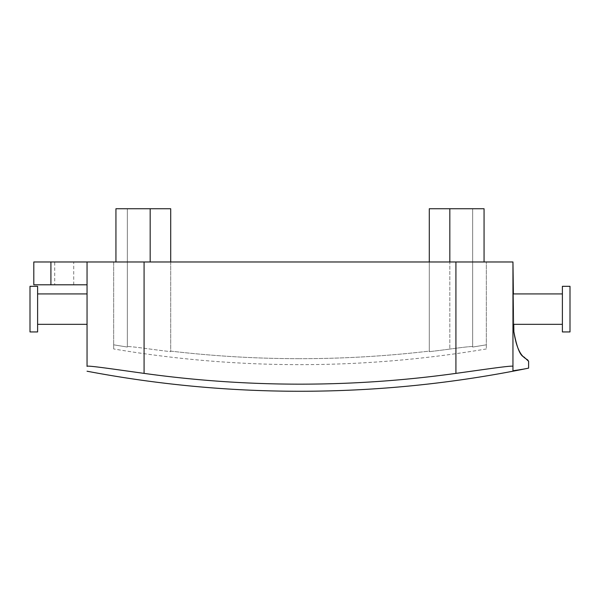 <?xml version="1.0" encoding="UTF-8"?>
<svg xmlns="http://www.w3.org/2000/svg" width="600" height="600" viewBox="0 0 600 600"><rect width="100%" height="100%" fill="white"/><g stroke="black" fill="none" stroke-linecap="round" stroke-linejoin="round"><path stroke-width="0.45" stroke-dasharray="3 2.25" d="M59.67 284.79L73.733 284.79L54.72 284.79L54.72 261.975L73.733 261.975L59.67 261.975M33.803 261.975L512.955 261.975L512.955 370.545C533.79 367.343 533.79 367.343 512.955 370.545L512.955 261.975L512.955 370.545M429.293 261.975L170.708 261.975L429.293 261.975L429.293 351.112C386.347 356.153 343.245 358.68 300 358.68C343.245 358.68 386.347 356.153 429.293 351.112L429.293 208.733L449.827 208.733L429.293 208.733L429.293 261.975L484.058 261.975L449.827 261.975L449.827 208.733L429.293 208.733L429.293 351.675L429.293 261.975L449.827 261.975M486.338 261.975L484.058 261.975L484.058 208.733L449.827 208.733L484.058 208.733L484.058 261.975L486.338 261.975L486.338 348.345L486.338 261.975M170.708 261.975L170.708 351.112C213.653 356.153 256.755 358.68 300 358.68C256.755 358.68 213.653 356.153 170.708 351.112L170.708 351.675A1108.815 1108.815 0 0 1 150.172 349.072C136.387 347.168 128.782 346.35 127.35 346.597L127.35 208.733L127.35 347.062L127.35 208.733L170.708 208.733L115.942 208.733L170.708 208.733L170.708 261.975L113.663 261.975L113.663 344.82L113.663 261.975L170.708 261.975L170.708 351.675A1108.815 1108.815 0 0 1 150.172 349.072C136.387 347.168 128.782 346.35 127.35 346.597L127.35 347.062L113.663 344.82C113.663 350.332 113.663 350.332 113.663 344.82C113.663 350.332 113.663 350.332 113.663 344.82L127.35 347.062L127.35 208.733L115.942 208.733L115.942 261.975M33.803 284.79L87.045 284.79L87.045 261.975L87.045 366.39C86.198 365.077 113.782 369.188 144.083 373.388A1133.738 1133.738 0 0 0 455.918 373.388C486.135 369.202 513.713 365.085 512.955 366.39M512.955 316.418L512.955 293.918L512.955 316.418M513.773 324.337L513.375 293.918M513.87 331.68L512.955 261.975M87.045 261.975L87.045 284.79M87.045 301.837L87.045 324.337L87.045 301.837M449.827 208.733L449.827 349.072L449.827 208.733L472.65 208.733L472.65 346.597C471.217 346.35 463.612 347.168 449.827 349.072C463.612 347.168 471.217 346.35 472.65 346.597L472.65 208.733L472.65 347.062L486.338 344.82L472.65 347.062L472.65 208.733L484.058 208.733L484.058 261.975M562.395 301.837L562.395 324.337L562.395 301.837M37.605 301.837L37.605 324.337L37.605 301.837M449.827 349.072A1108.815 1108.815 0 0 1 429.293 351.675A1108.815 1108.815 0 0 0 449.827 349.072M562.395 331.942L562.395 286.312L562.395 331.942L570 331.942L570 286.312L570 331.942L570 286.312L562.395 286.312M562.395 320.07L562.395 298.185M37.605 298.185L37.605 320.07L37.605 286.312L30 286.312L30 331.942L30 286.312L30 331.942L37.605 331.942L37.605 286.312M37.605 320.07L37.605 331.942M455.918 261.975L455.918 373.388M144.083 261.975L144.083 373.388M50.918 261.975L50.918 284.79M150.172 208.733L150.172 261.975M73.733 284.79L73.733 261.975M562.395 293.918L512.955 293.918M562.395 324.337L512.955 324.337M87.045 293.918L37.605 293.918M87.045 324.337L37.605 324.337M486.338 348.952C424.665 359.407 362.55 364.635 300 364.65C237.45 364.635 175.335 359.407 113.663 348.952"/><path stroke-width="0.9" d="M513.375 293.918L512.955 261.975L87.045 261.975L87.045 366.39C86.198 365.077 113.782 369.188 144.083 373.388A1133.738 1133.738 0 0 0 455.918 373.388C486.135 369.202 513.713 365.085 512.955 366.39L512.955 370.545C533.79 367.343 533.79 367.343 512.955 370.545M87.045 261.975L33.803 261.975L33.803 284.79L87.045 284.79M512.955 261.975L512.955 366.39M513.87 331.68C516.72 347.205 520.072 355.635 523.942 356.962L528.263 360.983C527.918 357.832 518.257 360.57 513.87 331.68C516.72 347.205 520.072 355.635 523.942 356.962L528.263 360.983C527.918 357.832 518.257 360.57 513.87 331.68L513.773 324.337M87.045 366.39C87.045 372.825 87.045 372.825 87.045 366.39C87.045 372.825 87.045 372.825 87.045 366.39M484.058 261.975L484.058 208.733L429.293 208.733L429.293 261.975M115.942 261.975L115.942 208.733L170.708 208.733L170.708 261.975M562.395 320.07L562.395 331.942L570 331.942L570 286.312L562.395 286.312L562.395 320.07M37.605 286.312L37.605 331.942L30 331.942L30 286.312L37.605 286.312M144.083 261.975L144.083 373.388M455.918 261.975L455.918 373.388M50.918 261.975L50.918 284.79M449.827 261.975L449.827 208.733M150.172 208.733L150.172 261.975M87.045 371.212C157.403 384.57 228.382 391.252 300 391.268C376.98 391.245 453.18 383.535 528.607 368.13L528.607 361.245M512.955 293.918L562.395 293.918M512.955 324.337L562.395 324.337M37.605 293.918L87.045 293.918M37.605 324.337L87.045 324.337"/></g></svg>
